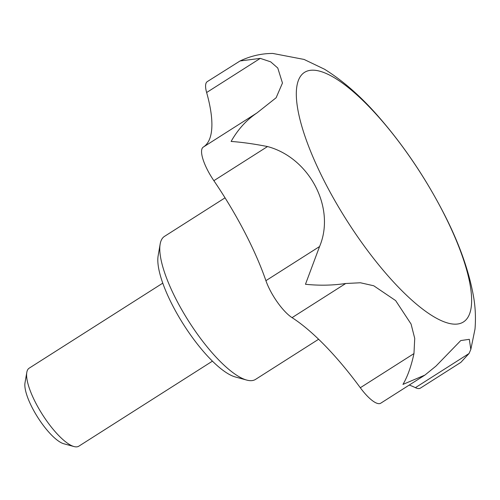<?xml version="1.0" encoding="UTF-8"?>
<svg xmlns="http://www.w3.org/2000/svg" width="500" height="500" viewBox="0 0 500 500"><rect width="100%" height="100%" fill="white"/><g stroke="black" fill="none" stroke-linecap="round" stroke-linejoin="round"><path stroke-width="0.75" d="M470.819 349.45L469.325 339.325L460.75 340.569L435.981 366.094L424.925 375.087L402.969 384.406C407.581 376.512 411.244 366.238 413.963 353.587L414.731 338.419L411.069 324.038L395.637 300.587L373.731 285.769L360.425 282.769L345.712 283.5C332.688 285.438 319.275 285.694 305.469 284.275L319.569 246.531C335.894 208.012 309.531 157.75 267.519 146.55C254.088 143.919 241.956 142.213 231.112 141.444C237.844 129.512 246.45 120.019 256.931 112.956L276.125 97.756L282.462 83.038L277.769 68.012L270.675 61.837L260.281 58.375L240.087 60.95C250.681 55.938 261.6 53.438 272.831 53.45L304.075 59.438L324.544 69.244C343.25 80.906 361.344 96.825 378.825 117.006C403.019 144.794 424.131 175.863 442.156 210.212C458.194 240.688 468.638 269.363 473.481 296.225C475.4 307.1 475.906 318.062 475 329.106L470.819 349.45L469.044 353.512L415.394 387.663A30.825 9.144 57.5 0 0 420.4 388.119L460.85 362.375L469.044 353.512M240.087 60.95L207.288 81.613A30.825 9.144 57.5 0 0 206.631 92.519A154.125 45.712 57.5 0 1 203.419 147.012M415.394 387.663A154.125 45.712 57.5 0 0 409.237 385.069M413.963 353.587L360.312 387.738A30.825 9.144 57.5 0 0 380.731 403.212L424.431 375.394M360.312 387.738A154.125 45.712 57.5 0 0 292.062 317.644A30.825 9.144 57.5 0 1 265.912 280.675A154.125 45.712 57.5 0 0 213.869 180.694A30.825 9.144 57.5 0 1 203.269 147.113L256.931 112.956M256.819 113.031L203.281 147.1A30.825 9.144 57.5 0 0 203.269 147.113M318.619 339.25L255.512 379.412A84.769 25.144 -122.5 0 1 246.675 380.069A84.769 25.144 -122.5 0 1 188.787 321.394A84.769 25.144 -122.5 0 1 160.15 244.112A84.769 25.144 -122.5 0 1 164.481 236.381L225.044 197.838M246.675 380.069L235.225 376.938A75.525 22.4 -122.5 0 1 183.65 324.669A75.525 22.4 -122.5 0 1 158.138 255.812L160.15 244.112M212.431 361.156L78.819 446.194A46.238 13.713 -122.5 0 1 74 446.55A46.238 13.713 -122.5 0 1 42.425 414.55A46.238 13.713 -122.5 0 1 26.8 372.394A46.238 13.713 -122.5 0 1 29.162 368.181L162.781 283.137M74 446.55L63.756 443.75A37.962 11.262 -122.5 0 1 37.825 417.475A37.962 11.262 -122.5 0 1 25 382.863L26.8 372.394M260.281 58.375L206.631 92.519M345.712 283.5L292.062 317.644M319.569 246.531L265.912 280.675M267.519 146.55L213.869 180.694M441.85 209.713A147.912 43.869 -122.5 0 1 449.756 323.537A147.912 43.869 -122.5 0 1 326.1 184.631A147.912 43.869 -122.5 0 1 318.194 70.806A147.912 43.869 -122.5 0 1 441.85 209.713"/></g></svg>
